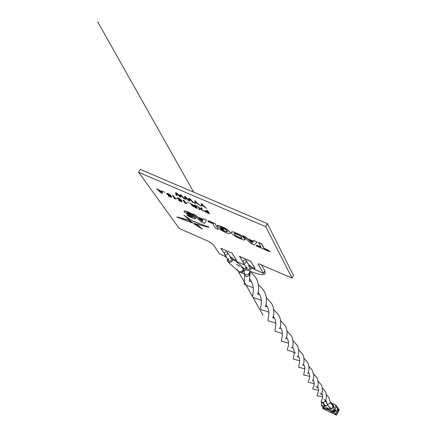 <?xml version="1.0" encoding="UTF-8"?>
<svg xmlns="http://www.w3.org/2000/svg" width="437" height="437" viewBox="0 0 437 437"><rect width="100%" height="100%" fill="white"/><g stroke="black" fill="none" stroke-linecap="round" stroke-linejoin="round"><path stroke-width="0.66" d="M244.097 271.535L244.354 273.649L245.714 274.726L247.211 274.829L249.762 273.802C248.369 277.063 246.67 277.533 244.649 275.206L244.469 273.819M245.72 266.663L245.802 269.241C247.533 271.033 249.259 270.896 250.969 268.831L250.975 266.155L248.669 264.855M330.306 402.018L332.803 406.181L332.754 407.399L331.94 408.338M326.778 401.822L326.581 402.969L327.592 404.323L330.121 403.455L330.203 401.893M246.9 267.029L246.905 268.569C247.894 269.596 248.877 269.52 249.86 268.34L249.86 266.805L248.467 266.067M246.173 262.304L246.173 260.747C245.173 259.698 244.168 259.775 243.163 260.976L243.169 262.539C244.174 263.582 245.173 263.5 246.173 262.304M250.111 273.032L249.762 273.802L249.806 272.049M325.538 405.689L324.232 404.875L323.964 403.75M327.712 405.028C325.073 406.76 323.67 406.093 323.495 403.023M331.585 404.099C333.458 404.504 334.114 405.629 333.551 407.47C331.525 409.442 330.017 409.147 329.023 406.585M332.016 404.799L333.098 405.612L333.147 407.36C332.104 408.666 331.017 408.726 329.886 407.552M333.551 411.567L332.486 411.059L333.06 411.965L332.612 411.911L329.793 410.567L328.471 409.147L326.821 408.36L327.411 409.272L326.974 409.223L324.161 407.879L321.222 405.132L333.049 410.769L333.551 411.567L334.513 409.671L335.436 410.354L337.211 410.321L338.211 411.965L336.446 411.998L335.436 410.354M333.316 411.457L333.06 411.965M327.411 409.272L327.674 408.764M332.333 412.249L334.19 412.583L335.31 414.374L336.452 415.15L322.959 408.704L322.73 408.366L323.659 408.808L322.451 406.984L325.314 408.901L328.367 409.808L332.333 412.249L332.53 411.873M330.929 411.578L331.12 411.201M328.367 409.808L328.602 409.349M326.718 409.567L326.909 409.19M325.314 408.901L325.505 408.524M328.253 409.753L328.52 409.223M334.108 410.469L335.146 410.698L334.19 412.583M336.446 411.998L335.146 410.698M333.895 412.446L334.851 410.562M322.97 406.678L322.741 407.126M321.911 403.783L321.206 402.706L321.495 402.138M321.206 402.706L321.96 403.695M322.588 402.461L321.222 405.132M330.634 402.553L335.944 405.077L336.643 406.241L334.726 410.015M335.944 405.077L333.049 410.769M337.572 409.611L336.878 406.35L337.883 408.021L338.571 411.261L337.572 409.611L337.211 410.321M338.211 411.965L338.571 411.261M337.97 408.453L338.074 408.928M336.517 411.993L335.31 414.374M338.156 408.764L339.096 409.207L338.418 410.545M337.692 411.971L336.244 414.817M339.096 409.207L339.298 409.545L338.528 411.064M338.069 411.965L336.452 415.15M332.677 407.95L332.699 407.53M323.009 407.825L322.73 408.366M322.451 406.984L322.741 406.415M244.065 270.148L243.251 270.907L242.781 267.542M227.316 258.589L227.453 261.14C229.174 262.845 230.867 262.686 232.539 260.66L232.517 257.945L230.201 256.716M228.513 258.879L228.535 260.447C229.512 261.419 230.485 261.331 231.441 260.173L231.424 258.617L229.988 257.928M224.509 252.733L224.525 254.318C225.525 255.312 226.508 255.219 227.48 254.044L227.464 252.466C226.47 251.466 225.487 251.554 224.509 252.733M238.81 271.65L239.673 272.131C241.486 273.174 242.682 272.764 243.251 270.907L241.442 271.677L242.885 270.328L243.229 268.848M321.441 402.078L323.511 402.308L325.822 401.357L326.029 400.303M237.488 269.591L237.865 270.771L234.614 267.826C234.407 267.542 229.775 264.095 227.453 261.14M237.881 270.793L239.503 271.907L241.442 271.677M242.699 267.422L243.912 268.1L244.392 269.405M258.578 242.71L261.036 247.189L256.765 245.326L256.257 245.889L269.984 251.859L268.345 250.368L264.035 248.489L261.605 244.021L258.813 242.814M269.563 251.477L268.433 250.204L264.123 248.331L261.692 243.857L258.666 242.546M221.69 226.71L217.151 225.257L218.735 227.781L223.64 229.911L223.023 228.917L220.696 227.906L220.139 227.005L222.204 227.732L226.208 230.091L227.273 231.217L227.316 231.905L224.334 231.217L221.1 229.441L219.745 229.398L225.131 232.342L228.36 233.489L230.162 233.538L230.152 232.468L228.398 230.638L221.778 226.546L217.358 225.284M228.398 230.638L225.459 228.414L221.778 226.546M230.152 232.468L228.485 230.474M230.381 233.276L230.239 232.309M221.1 229.441L219.745 229.398M220.696 227.906L220.363 227.06M223.471 229.643L223.11 228.759L220.789 227.748M202.315 229.157L197.327 224.869L194.263 224.05L202.315 229.157M194.263 224.05L194.798 224.192M176.903 217.069L191.57 222.646L188.718 220.204L177.045 217.113M191.193 222.324L188.806 220.051L176.985 216.921M193.378 221.51L184.239 215.468L192.99 223.165L208.935 227.431L208.498 227.032L193.378 221.51L183.851 215.212M208.498 227.032L193.465 221.357M208.875 227.235L208.586 226.879M193.094 215.463L190.685 213.365L185.386 211.126L184.097 211.016L184.124 211.65L185.359 212.819L192.706 217.058L190.86 216.703L187.342 214.878L187.08 215.441L189.221 216.632L194.154 218.702L195.437 218.822L195.421 218.194L192.367 215.889L187.38 213.234L186.817 212.753L187.085 212.557L193.181 215.304L190.772 213.207L188.123 211.95L185.479 210.967L184.043 211.049M192.291 214.769L193.181 215.304M187.38 213.234L186.878 212.54M190.86 216.703L187.342 214.878M214.867 223.749L208.263 220.882L207.897 221.515L212.622 223.564L215.545 228.174L218.445 229.436L214.955 223.591L208.351 220.723L207.99 221.357M218.445 229.436L214.955 223.591M202.271 221.472L202.812 220.139L198.846 218.418L202.271 221.472M199.365 218.642L202.342 221.302M206.472 219.909L203.391 218.773L203.085 219.532L197.262 217.003L195.328 215.272L192.285 213.955L201.681 222.138L204.521 223.378L206.472 219.909L203.413 218.779M192.285 213.955L192.826 214.19M203.156 219.363L197.349 216.845L195.415 215.113L192.373 213.797M183.764 198.513L180.656 195.208L180.869 197.267L179.76 196.792L176.444 193.4L177.132 195.459L176.089 195.213L175.565 192.701L176.581 193.138L180.055 196.645L179.836 194.536L180.934 195.006L184.72 198.922L183.764 198.513M176.592 193.935L177.04 195.623M180.934 195.006L184.72 198.922M193.618 202.752L189.98 198.682L193.618 202.752L192.662 202.336L189.592 199.048L189.745 201.086L188.626 200.605L185.359 197.229L185.987 199.267L184.938 199.021L184.572 196.36L185.599 196.803L188.915 200.179M185.485 197.759L185.894 199.43M184.48 196.53L185.507 196.967L188.937 200.463L188.779 198.371L189.882 198.846M194.58 200.862L195.514 201.26L196.382 202.615L200.097 205.537L196.164 202.801L195.186 203.423L194.083 202.948L195.448 202.216L194.58 200.862M194.083 202.948L195.394 202.129M159.92 191.166L161.504 192.608M160.619 192.045L161.532 192.875L161.592 191.887L159.412 190.947L160.712 191.887M161.723 191.002L162.695 191.22L162.324 193.274M161.646 190.969L162.602 191.379L162.296 193.46L161.286 193.023L156.501 188.757L158.882 190.461L161.608 191.635L161.739 190.805M157.03 188.981L161.619 191.439M168.158 195.678L170.523 196.699L170.288 196.022L166.699 193.908L166.672 193.373L168.037 193.689L170.654 195.448L168.289 194.055L167.753 193.87L167.502 194.236L169.266 195.476L171.02 196.06L171.473 197.387L168.442 196.082L168.25 195.519L170.441 196.459M167.48 193.848L169.359 195.312L171.113 195.896L171.391 197.153M174.592 198.764L172.435 195.612L173.26 195.967L174.942 198.425L176.362 198.972L174.592 198.764M172.435 195.612L173.352 195.809L175.029 198.261L176.198 198.442L176.22 198.764M177.99 198.382L179.853 199.835L181.628 200.43L181.879 201.675M178.006 198.764L179.765 199.999L181.535 200.594L181.95 201.91L178.897 200.588L178.624 200.19L181.005 201.217L180.787 200.55L177.198 198.431L177.187 197.906L178.575 198.229L181.186 199.982L178.815 198.589L178.099 198.6M177.187 197.906L178.667 198.065L180.891 199.671M185.086 203.292L182.999 200.162L183.83 200.523L185.457 202.959L186.648 203.145L186.894 203.516L185.086 203.292M183.278 200.283L183.922 200.359L185.55 202.795L186.741 202.981L186.752 203.303M192.657 205.696L195.913 207.499M192.608 205.925L196.093 207.783L195.454 206.788L192.701 205.761M194.585 205.15L195.328 205.264L197.06 208.252M194.312 205.029L195.235 205.428L197.245 208.531L191.696 205.543L192.875 205.45L189.663 203.03L195.219 206.433L194.399 204.866M190.297 203.303L195.033 206.149M197.021 206.198L200.233 208.307L201.277 207.826L202.184 208.422M196.339 205.903L200.146 208.471L201.189 207.996L202.32 208.482L200.954 209.105L203.948 211.426L200.67 209.236L199.796 209.634L198.677 209.148L199.835 208.618L196.432 205.74M207.646 212.043L204.472 210.421L207.428 211.688L206.554 210.301L207.482 210.705L209.416 213.78L204.822 211.541L208.269 213.032L207.646 212.043M209.416 213.78L209.241 213.502M261.277 264.571L264.838 270.776L264.56 271.29C265.827 273.644 264.882 274.736 261.725 274.583C258.775 274.36 254.738 273.18 249.603 271.038M244.867 268.897L241.623 267.269M240.132 266.472L236.401 264.363M226.967 258.054L224.684 256.191M264.56 271.29L263.451 273.36L258.212 264.369L258.824 263.784L292.047 278.123L265.756 226.672L138.622 172.309L179.203 228.425L208.493 241.322L213.256 244.551L219.478 253.886L226.186 256.858M232.845 259.807L244.736 265.073M251.275 267.968L263.451 273.36M265.756 226.672L267.406 223.624L293.473 275.43L292.047 278.123M267.406 223.624L140.277 169.414L138.622 172.309M264.838 270.776L265.079 273.376M251.28 266.974L255.153 268.597L250.816 261.337L239.514 256.355L242.999 262.129M255.11 268.673L250.816 261.337M250.772 261.413L239.476 256.432M232.85 258.819L236.657 260.507L231.987 253.127L220.827 248.205L224.301 253.52M220.827 248.205L231.987 253.127M236.575 260.376L232.031 253.056M252.198 243.185L253.05 241.956L248.948 240.175L252.198 243.185L253.034 241.951M249.445 240.394L252.286 243.021M257 242.027L254.034 240.536L253.553 241.235L247.539 238.624L245.703 236.925L242.988 235.947M257.038 242.043L253.946 240.7L253.465 241.399L247.451 238.788L245.61 237.083L242.469 235.723L251.417 243.78L254.35 245.059L257.131 241.88M206.821 210.421L207.575 210.541L209.503 213.617M205.09 211.661L208.094 212.748M204.745 210.536L207.247 211.41M201.146 209.017L203.358 210.967M198.901 209.044L199.736 208.542M191.696 205.188L192.225 205.046M187.566 201.927L188.664 202.686L187.566 201.927M178.908 200.315L180.929 200.982M166.634 193.394L168.13 193.531L170.359 195.131M163.678 191.641L164.787 192.406L163.678 191.641M201.31 203.751L202.069 203.866L202.921 205.215L205.953 207.848M200.703 205.592L201.828 204.887M194.853 200.976L195.607 201.096L196.475 202.451L199.523 205.084M188.888 198.42L189.98 198.682M189.707 199.168L189.729 200.873M179.951 194.585L181.027 194.842M180.781 195.339L180.847 197.054M175.707 192.761L176.674 192.974L180.028 196.355M192.744 217.129L190.947 216.55M195.585 218.631L195.508 218.036L194.285 216.872L187.468 213.076M202.184 229.043L197.415 224.716L194.35 223.897M227.437 231.725L224.421 231.058L221.188 229.283M260.894 246.927L256.852 245.168L256.344 245.725M245.081 239.629L243.262 236.892L240.235 234.827L233.26 231.801L231.206 232.031M240.148 234.991L233.167 231.96L231.353 231.921C230.681 232.834 232.26 234.472 236.084 236.843L242.988 239.847L244.829 239.913C245.447 239.471 244.895 238.52 243.174 237.056L240.235 234.827M239.186 235.27L235.215 233.544L234.194 233.56L235.27 235.357L237.012 236.57L240.962 238.285L241.989 238.28L240.945 236.488L239.186 235.27M234.161 233.582L235.357 235.199L237.1 236.412L241.049 238.127L242.12 238.089M201.036 203.631L201.976 204.035L202.828 205.385L206.526 208.302L202.599 205.565L201.594 206.177L200.49 205.701L201.889 204.98L201.036 203.631M248.003 274.567L249.407 273.229L249.745 271.716M258.535 263.773L258.212 264.369M244.354 273.649C243.272 269.274 246.517 270.743 245.802 269.241M249.86 266.805L246.173 260.747M246.905 268.569L243.169 262.539M329.165 407.322L326.827 403.635M244.321 273.628L244.649 275.206C244.207 280.019 244.13 283.012 244.409 284.187M325.833 399.888L326.581 402.969M320.523 393.491L320.163 392.808M326.324 394.545L328.853 397.419L330.317 402.324M317.623 386.794C320.441 391.093 316.126 395.037 317.267 395.72M318.092 381.217L320.905 384.402C321.976 385.439 322.457 387.936 322.342 391.885C321.424 394.414 320.977 395.228 320.993 394.338M308.462 372.204C311.707 378.289 307.211 381.381 308.467 382.244M308.904 366.364L312.062 369.91L313.81 375.476C313.236 379.95 312.734 381.638 312.308 380.54M298.181 355.855L298.236 355.937C299.858 358.253 300.137 361.17 299.061 364.693L298.64 367.2M292.419 347.268L292.79 347.284M298.597 349.704L302.158 353.675C303.606 355.341 304.196 358.307 303.944 362.584C303.12 365.266 302.661 366.124 302.568 365.152M286.574 337.402L286.814 337.779C288.311 339.926 288.824 342.674 288.365 346.022C287.513 348.355 287.256 349.775 287.595 350.294M279.756 328.247L280.816 328.269M286.945 330.891L290.993 335.376C292.719 337.539 293.364 340.969 292.916 345.662C292.222 347.967 291.779 348.699 291.583 347.863M273.354 316.415L273.841 317.147C277.899 322.288 274.19 330.727 275.097 331.164M258.404 284.875C261.697 287.759 263.478 289.715 263.757 290.752C266.057 294.15 266.887 298.537 266.253 303.906L265.363 306.523L267.16 306.594M273.671 309.478L278.303 314.585C280.193 317.082 280.942 320.818 280.549 325.8C279.888 328.236 279.478 329.148 279.319 328.537M258.18 292.342L258.972 293.5C263.757 300.667 259.704 307.877 260.834 309.336M250.15 273.644L249.281 281.171L251.439 281.663M244.425 284.214C247.364 286.361 248.14 285.055 253.274 287.934M260.862 309.369C263.915 311.286 263.784 309.735 268.859 312.346M275.135 331.219L282.422 333.595M287.65 350.37C288.846 350.474 291.452 351.337 295.461 352.965M298.711 367.298L304.873 368.784M308.555 382.364L314.263 383.517M317.371 395.851L322.686 396.73M325.166 405.607L323.08 402.379M242.868 267.668C238.717 263.156 240.181 265.106 235.762 261.097M228.535 260.447L224.525 254.318M231.424 258.617L227.464 252.466M250.374 271.524L255.661 277.479C258.158 281.521 259.059 286.197 258.36 291.517L257.617 294.309L259.583 294.582M252.941 297.253C255.945 299.279 256.279 297.848 261.348 300.58M266.04 304.808L266.668 305.742C271.148 312.302 267.171 319.452 268.209 320.621M266.313 297.619L271.29 303.087C273.283 305.818 274.092 309.735 273.72 314.837C273.087 317.333 272.704 318.354 272.579 317.901M268.242 320.671C271.333 322.462 270.885 320.873 275.873 323.331M280.183 327.258L280.543 327.805C284.438 332.704 280.609 340.811 281.543 341.035M280.532 320.539L284.858 325.325C286.519 327.564 287.256 330.853 287.071 335.19C286.333 338.298 285.858 339.402 285.634 338.489M281.592 341.1L288.567 343.22M292.561 346.918L292.703 347.142C294.429 349.857 294.74 352.976 293.631 356.494L293.282 359.001M292.954 340.592L296.75 344.809C298.285 346.721 298.924 349.813 298.657 354.079C297.859 356.865 297.389 357.766 297.242 356.772M293.347 359.088L299.755 360.765M303.906 358.28L307.255 362.027C308.303 363.262 308.921 365.665 309.096 369.238C308.413 372.734 307.91 374.006 307.582 373.061M303.775 375.044L309.696 376.355M313.629 374.001L316.607 377.355C317.672 378.475 318.196 380.933 318.191 384.718C317.317 387.603 316.841 388.569 316.77 387.624M313.083 389.291L318.589 390.296M322.315 388.056L324.981 391.077C326.095 392.164 326.526 394.687 326.27 398.642C325.33 400.849 324.904 401.537 324.991 400.713M252.925 297.22C251.51 295.674 255.945 289.147 250.685 280.33L249.718 278.921M244.491 274.261L241.475 272.775M193.689 192.193L97.702 21.85L193.695 192.198M238.225 271.224L262.998 315.186L238.236 271.23M242.803 267.531L243.912 268.1M324.522 399.8L324.101 398.976M321.84 393.513C324.44 397.544 320.217 401.199 321.332 401.942M316.29 386.811L316.044 386.368M313.171 379.704L314.023 381.818L314.263 383.888L314.006 385.647L312.865 388.132L312.985 389.159M303.475 364.272C305.01 366.386 305.223 369.156 304.119 372.581L303.693 374.935M286.301 338.052L286.994 338.074M272.737 317.797L274.218 317.797"/></g></svg>
